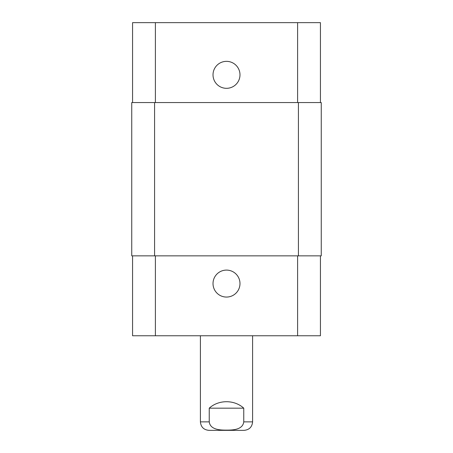 <?xml version="1.0" encoding="UTF-8"?>
<svg xmlns="http://www.w3.org/2000/svg" width="453" height="453" viewBox="0 0 453 453"><rect width="100%" height="100%" fill="white"/><g stroke="black" fill="none" stroke-linecap="round" stroke-linejoin="round"><path stroke-width="0.68" d="M243.759 408.17L243.759 421.868C242.74 429.818 232.785 430.135 226.5 430.124C220.215 430.135 210.26 429.818 209.241 421.868L209.241 408.17L243.759 408.17C234.326 399.569 218.674 399.569 209.241 408.17M252.593 335.764L252.593 421.868C252.089 427.02 249.263 429.846 244.11 430.35L208.89 430.35C203.737 429.846 200.911 427.02 200.407 421.868L209.241 421.868M213.018 283.578A13.482 13.482 0 0 1 233.244 271.902A13.482 13.482 0 0 1 233.244 295.254A13.482 13.482 0 0 1 213.018 283.578M213.018 74.836A13.482 13.482 0 0 1 233.244 63.16A13.482 13.482 0 0 1 233.244 86.512A13.482 13.482 0 0 1 213.018 74.836M320.435 102.559L320.435 22.65L132.565 22.65L132.565 102.559M320.435 255.854L320.435 335.764L132.565 335.764L132.565 255.854M298.419 255.854L321.251 255.854L321.251 102.559L131.749 102.559L131.749 255.854L298.419 255.854L298.419 102.559M321.251 255.854L321.251 102.559M252.593 421.868L243.759 421.868M155.396 255.854L155.396 335.764M297.604 255.854L297.604 335.764M155.396 102.559L155.396 22.65M297.604 102.559L297.604 22.65M154.581 255.854L154.581 102.559M200.407 335.764L200.407 421.868"/></g></svg>
